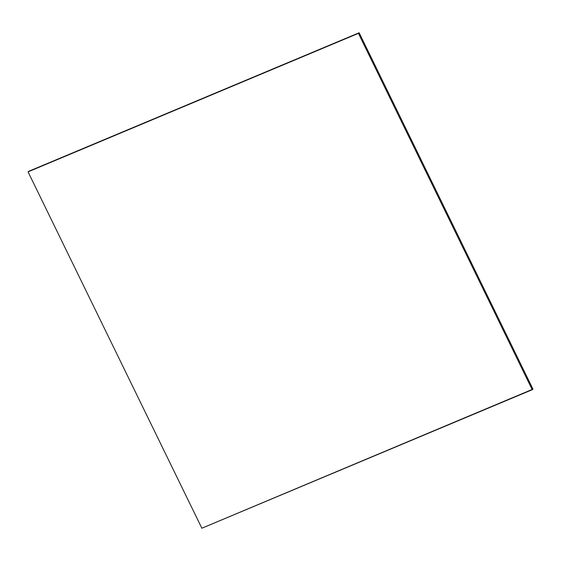 <?xml version="1.0" encoding="UTF-8"?>
<svg xmlns="http://www.w3.org/2000/svg" width="561" height="561" viewBox="0 0 561 561"><rect width="100%" height="100%" fill="white"/><g stroke="black" fill="none" stroke-linecap="round" stroke-linejoin="round"><path stroke-width="0.84" d="M201.855 528.224L532.95 389.138L532.242 389.706L358.437 33.351L359.145 32.776L532.95 389.138L359.145 32.776L28.758 171.294L359.145 32.776L28.05 171.862L201.855 528.224L532.242 389.706L358.437 33.351L28.05 171.862L201.855 528.224"/></g></svg>
